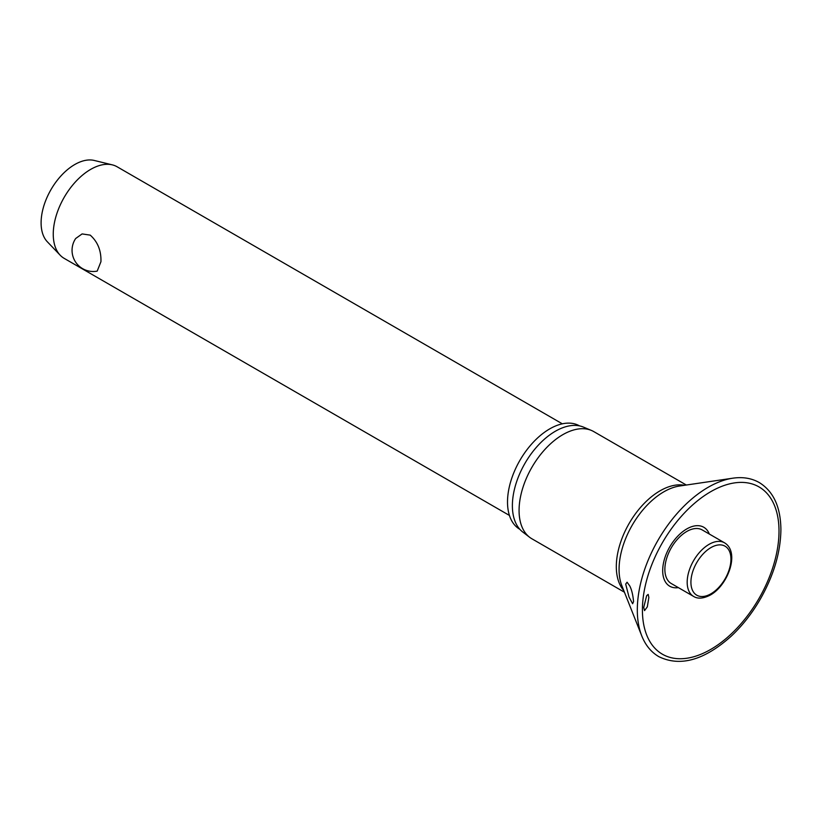 <?xml version="1.0" encoding="UTF-8"?>
<svg xmlns="http://www.w3.org/2000/svg" width="822" height="822" viewBox="0 0 822 822"><rect width="100%" height="100%" fill="white"/><g stroke="black" fill="none" stroke-linecap="round" stroke-linejoin="round"><path stroke-width="1.23" d="M648.856 597.481L647.315 606.862L644.54 610.623L643.718 607.458L646.667 595.631L648.188 594.409L648.856 597.481M709.314 534.033A34.031 19.646 120 0 0 682.496 531.844A34.031 19.646 120 0 0 662.686 570.632A34.031 19.646 120 0 0 678.376 587.627M633.567 601.601L632.621 603.738L629.005 596.998L625.696 584.103L627.083 582.223L629.703 585.839C631.625 589.456 632.909 594.707 633.567 601.601M686.308 485.021L593.772 431.601A61.886 35.726 120 0 0 591.388 430.42A61.886 35.726 120 0 0 544.596 449.788A61.886 35.726 120 0 0 519.072 510.452A61.886 35.726 120 0 0 529.676 537.311A61.886 35.726 120 0 0 531.885 538.78L624.432 592.21M591.388 430.42L583.394 427.08A60.766 35.089 120 0 0 537.444 446.11A60.766 35.089 120 0 0 512.383 505.684A60.766 35.089 120 0 0 522.792 532.05L529.676 537.311M579.561 425.899A59.718 34.473 120 0 0 533.56 441.938A59.718 34.473 120 0 0 507.513 502.006A59.718 34.473 120 0 0 519.853 529.327M693.593 596.412L671.286 583.538A30.938 17.868 -60 0 1 664.875 569.369A30.938 17.868 -60 0 1 678.386 538.235A30.938 17.868 -60 0 1 702.224 529.943L724.531 542.818A30.938 17.868 120 0 0 709.067 544.349A30.938 17.868 120 0 0 687.182 582.253A30.938 17.868 120 0 0 693.593 596.412C697.827 599.084 703.427 598.611 710.383 595.015C728.117 585.192 740.17 552.107 724.531 542.818M562.33 423.823L117.104 166.774A52.896 30.537 120 0 0 112.337 164.873A52.896 30.537 120 0 0 73.507 184.097A52.896 30.537 120 0 0 53.255 234.178A52.896 30.537 120 0 0 60.181 255.21A52.896 30.537 120 0 0 64.208 258.385L509.435 515.435M100.942 261.704L97.191 271.116A21.156 21.156 0 0 1 75.675 238.503L82.108 233.921L90.225 235.133C97.705 241.791 101.281 250.648 100.942 261.704M112.337 164.873L94.273 160.465A47.604 27.486 120 0 0 59.328 177.768A47.604 27.486 120 0 0 41.1 222.834A47.604 27.486 120 0 0 47.327 241.771L60.181 255.21M732.844 478.188A100.13 57.807 120 0 0 637.317 609.945A100.13 57.807 120 0 0 641.777 635.93C645.496 645.26 651.178 652.165 658.823 656.644C680.133 667.022 704.177 660.272 730.964 636.403C742.112 626.004 751.822 613.705 760.103 599.485C773.666 575.667 780.602 552.394 780.9 529.666C780.695 507.102 773.502 491.412 759.312 482.586C751.606 478.209 742.78 476.739 732.844 478.188L679.506 486.028A63.345 36.569 120 0 0 619.069 569.379A63.345 36.569 120 0 0 621.894 585.809L641.777 635.93M642.414 609.996A96.595 55.762 120 0 0 710.711 649.431A96.595 55.762 120 0 0 779.009 531.135A96.595 55.762 120 0 0 710.711 491.7A96.595 55.762 120 0 0 642.414 609.996M684.459 485.299A61.886 35.726 120 0 0 639.485 508.633A61.886 35.726 120 0 0 616.315 566.594A61.886 35.726 120 0 0 623.744 590.463M690.922 582.253A28.297 16.337 120 0 0 710.938 593.803A28.297 16.337 120 0 0 730.943 559.145A28.297 16.337 120 0 0 710.938 547.596A28.297 16.337 120 0 0 690.922 582.253"/></g></svg>
